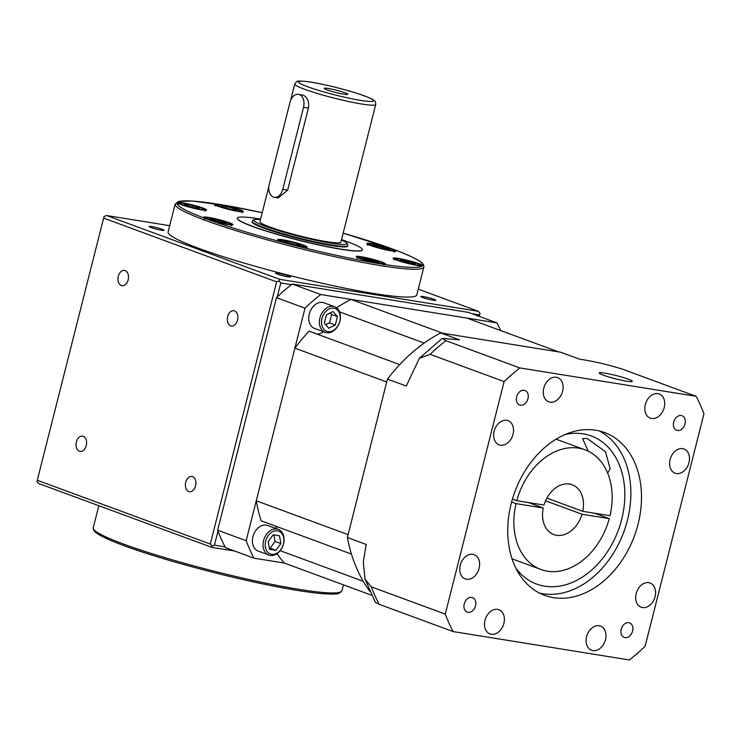 <?xml version="1.0" encoding="UTF-8"?>
<svg xmlns="http://www.w3.org/2000/svg" width="741" height="741" viewBox="0 0 741 741"><rect width="100%" height="100%" fill="white"/><g stroke="black" fill="none" stroke-linecap="round" stroke-linejoin="round"><path stroke-width="1.11" d="M344.88 92.736A12.143 1.176 -165.8 0 1 347.686 94.385A12.143 1.176 -165.8 0 1 339.452 93.329A12.143 1.176 -165.8 0 1 327.124 89.883A12.143 1.176 -165.8 0 1 324.262 88.457A12.143 1.176 -165.8 0 1 331.477 89.059A12.143 1.176 -165.8 0 1 344.88 92.736M274.327 197.319L278.227 197.949L287.665 190.113L308.423 108.093C309.256 101.656 307.534 97.349 303.245 95.181L298.456 94.32A10.624 7.141 -80.9 0 0 290 102.314L269.242 184.333A10.624 7.141 -80.9 0 0 274.327 197.319A10.624 7.141 -80.9 0 0 282.775 189.326L303.532 107.306A10.624 7.141 -80.9 0 0 299.364 94.552A10.624 7.141 -80.9 0 0 298.456 94.32M268.863 186.491L259.952 221.679A41.746 4.038 14.2 0 0 269.891 227.005A41.746 4.038 14.2 0 0 314.147 239.278A41.746 4.038 14.2 0 0 340.888 242.159L375.733 104.481A41.746 4.038 -165.8 0 1 348.983 101.591A41.746 4.038 -165.8 0 1 304.727 89.318A41.746 4.038 -165.8 0 1 294.788 84.002L290.676 100.267M217.724 206.137A15.181 1.463 14.2 0 0 233.813 210.601A15.181 1.463 14.2 0 0 243.539 211.648A15.181 1.463 14.2 0 0 239.927 209.712A15.181 1.463 14.2 0 0 219.16 204.368A15.181 1.463 14.2 0 0 214.103 204.201A15.181 1.463 14.2 0 0 217.724 206.137M370.361 245.466A15.181 1.463 14.2 0 0 386.459 249.93A15.181 1.463 14.2 0 0 396.185 250.977A15.181 1.463 14.2 0 0 392.573 249.041A15.181 1.463 14.2 0 0 376.474 244.576A15.181 1.463 14.2 0 0 366.749 243.53A15.181 1.463 14.2 0 0 370.361 245.466M423.843 267.047L423.685 265.176L422.046 263.009C418.007 259.424 408.235 254.784 392.721 249.078L343.176 233.128A126.748 12.254 -165.8 0 1 392.573 249.041A126.748 12.254 -165.8 0 1 422.49 265.704A15.181 1.463 14.2 0 0 422.518 265.649A15.181 1.463 14.2 0 0 418.906 263.713A15.181 1.463 14.2 0 0 402.808 259.248A15.181 1.463 14.2 0 0 393.082 258.201A15.181 1.463 14.2 0 0 396.704 260.137A15.181 1.463 14.2 0 0 412.487 264.528A15.181 1.463 14.2 0 0 422.49 265.704A126.748 12.254 -165.8 0 1 380.578 263.87A15.181 1.463 14.2 0 0 385.626 264.028A15.181 1.463 14.2 0 0 382.013 262.092A15.181 1.463 14.2 0 0 365.915 257.627A15.181 1.463 14.2 0 0 356.189 256.581A15.181 1.463 14.2 0 0 359.811 258.516A15.181 1.463 14.2 0 0 380.578 263.87A126.748 12.254 -165.8 0 1 291.389 244.604A15.181 1.463 14.2 0 0 307.117 247.068A15.181 1.463 14.2 0 0 303.504 245.132A15.181 1.463 14.2 0 0 287.406 240.668A15.181 1.463 14.2 0 0 277.68 239.621A15.181 1.463 14.2 0 0 281.302 241.557A15.181 1.463 14.2 0 0 291.389 244.604A126.748 12.254 -165.8 0 1 207.165 219.188A15.181 1.463 14.2 0 0 223.254 223.652A15.181 1.463 14.2 0 0 232.98 224.699A15.181 1.463 14.2 0 0 229.367 222.763A15.181 1.463 14.2 0 0 213.278 218.308A15.181 1.463 14.2 0 0 203.553 217.252A15.181 1.463 14.2 0 0 207.165 219.188A126.748 12.254 -165.8 0 1 177.247 202.525A15.181 1.463 14.2 0 0 177.21 202.58A15.181 1.463 14.2 0 0 180.832 204.525A15.181 1.463 14.2 0 0 196.921 208.981A15.181 1.463 14.2 0 0 206.646 210.036A15.181 1.463 14.2 0 0 203.034 208.091A15.181 1.463 14.2 0 0 187.251 203.701A15.181 1.463 14.2 0 0 177.247 202.525A126.748 12.254 -165.8 0 1 219.16 204.368A126.748 12.254 -165.8 0 1 262.24 212.658L226.783 205.637L192.419 201.024L178.637 201.422L175.145 204.118L168.105 231.942A128.267 12.402 -165.8 0 0 198.644 248.309A128.267 12.402 -165.8 0 0 334.626 286.007A128.267 12.402 -165.8 0 0 416.803 294.872L423.843 267.047A128.267 12.402 -165.8 0 1 341.675 258.183A128.267 12.402 -165.8 0 1 205.683 220.475A128.267 12.402 -165.8 0 1 175.145 204.118M263.824 228.163A49.332 4.77 -165.8 0 1 252.079 221.865L252.227 221.281A49.332 4.77 -165.8 0 0 263.972 227.57A49.332 4.77 -165.8 0 0 316.277 242.075A49.332 4.77 -165.8 0 0 347.881 245.484L347.733 246.068A49.332 4.77 -165.8 0 1 316.129 242.659A49.332 4.77 -165.8 0 1 263.824 228.163M341.536 239.602A64.513 6.234 -165.8 0 1 347.084 241.566A64.513 6.234 -165.8 0 1 362.442 249.791A64.513 6.234 -165.8 0 1 321.112 245.336A64.513 6.234 -165.8 0 1 252.718 226.376A64.513 6.234 -165.8 0 1 237.361 218.141A64.513 6.234 -165.8 0 1 260.6 219.123M362.442 249.791L362.405 249.939A64.513 6.234 -165.8 0 1 321.075 245.484A64.513 6.234 -165.8 0 1 252.681 226.524A64.513 6.234 -165.8 0 1 237.324 218.289L237.361 218.141M150.951 227.506A7.743 0.75 14.2 0 0 159.158 229.775A7.743 0.75 14.2 0 0 164.122 230.312A7.743 0.75 14.2 0 0 162.279 229.321A7.743 0.75 14.2 0 0 154.072 227.052A7.743 0.75 14.2 0 0 149.108 226.514A7.743 0.75 14.2 0 0 150.951 227.506M422.629 297.493A7.743 0.75 14.2 0 0 430.836 299.772A7.743 0.75 14.2 0 0 435.801 300.309A7.743 0.75 14.2 0 0 433.957 299.318A7.743 0.75 14.2 0 0 425.742 297.039A7.743 0.75 14.2 0 0 420.786 296.511A7.743 0.75 14.2 0 0 422.629 297.493M277.393 274.114A7.743 0.75 14.2 0 0 285.6 276.384A7.743 0.75 14.2 0 0 290.565 276.921A7.743 0.75 14.2 0 0 288.721 275.939A7.743 0.75 14.2 0 0 280.515 273.661A7.743 0.75 14.2 0 0 275.55 273.123A7.743 0.75 14.2 0 0 277.393 274.114M79.426 451.241A7.743 5.196 -80.9 0 0 80.084 451.417A7.743 5.196 -80.9 0 0 86.354 445.1A7.743 5.196 -80.9 0 0 83.205 436.301A7.743 5.196 -80.9 0 0 82.547 436.134A7.743 5.196 -80.9 0 0 76.267 442.451A7.743 5.196 -80.9 0 0 79.426 451.241M121.357 285.535A7.743 5.196 -80.9 0 0 122.015 285.702A7.743 5.196 -80.9 0 0 128.286 279.385A7.743 5.196 -80.9 0 0 125.136 270.595A7.743 5.196 -80.9 0 0 124.479 270.419A7.743 5.196 -80.9 0 0 118.199 276.736A7.743 5.196 -80.9 0 0 121.357 285.535M230.71 325.845A7.743 5.196 -80.9 0 0 231.368 326.021A7.743 5.196 -80.9 0 0 237.639 319.695A7.743 5.196 -80.9 0 0 234.489 310.905A7.743 5.196 -80.9 0 0 233.832 310.729A7.743 5.196 -80.9 0 0 227.561 317.046A7.743 5.196 -80.9 0 0 230.71 325.845M188.779 491.552A7.743 5.196 -80.9 0 0 189.437 491.728A7.743 5.196 -80.9 0 0 195.707 485.411A7.743 5.196 -80.9 0 0 192.558 476.611A7.743 5.196 -80.9 0 0 191.9 476.444A7.743 5.196 -80.9 0 0 185.63 482.762A7.743 5.196 -80.9 0 0 188.779 491.552M199.486 207.823L198.912 208.536L191.354 207.026L184.37 204.794L184.954 204.081L192.512 205.59L199.486 207.823M220.994 220.846L226.524 222.884L223.791 223.013L210.009 219.077L212.741 218.938L220.994 220.846L220.633 222.291M288.703 241.64L297.104 243.808L300.79 245.503L296.094 245.049L287.703 242.881L284.007 241.186L288.703 241.64L288.351 243.048M362.951 258.035L377.252 261.323L378.864 262.583L364.563 259.285L362.951 258.035M400.242 260.415L400.825 259.693L408.384 261.202L415.358 263.435L414.784 264.157L400.242 260.415M378.734 247.392L373.214 245.354L375.946 245.215L389.72 249.161L386.987 249.291L378.734 247.392M236.777 210.203L230.432 209.184L222.476 206.906L220.864 205.655L227.209 206.674L235.166 208.953L236.777 210.203M169.689 225.681L106.584 215.52L279.598 279.301L478.325 311.294L418.248 289.147M234.582 551.017L211.778 547.34L38.754 483.558L37.05 481.557L37.282 480.27L210.296 544.051L276.634 281.876L103.62 218.095L37.282 480.27M479.168 316.342L480.029 313.295L479.344 316.407M217.993 531.112L214.445 545.126L212 546.052L211.778 547.34M214.445 545.126L225.069 546.83M279.598 279.301L279.079 280.941L280.793 282.942L277.245 296.956M479.52 314.944L472.128 313.749M291.408 284.655L280.793 282.942M480.029 313.295L478.325 311.294M103.62 218.095L104.129 216.455L106.584 215.52M279.079 280.941L276.634 281.876M210.296 544.051L212 546.052M226.839 208.156L227.209 206.674M234.925 209.907L235.166 208.953M375.678 246.262L375.946 245.215M383.838 248.559L384.199 247.124M400.612 260.526L400.825 259.693M407.985 262.796L408.384 261.202M368.925 260.526L369.296 259.054M377.012 262.277L377.252 261.323M296.77 245.114L297.104 243.808M212.472 219.984L212.741 218.938M184.741 204.914L184.954 204.081M192.114 207.174L192.512 205.59M681.211 415.544A7.743 5.687 110.2 0 0 673.81 421.573A7.743 5.687 110.2 0 0 676.644 430.28A7.743 5.687 110.2 0 0 677.431 430.484A7.743 5.687 110.2 0 0 684.841 424.454A7.743 5.687 110.2 0 0 681.998 415.747A7.743 5.687 110.2 0 0 681.211 415.544M628.803 622.681A7.743 5.687 110.2 0 0 621.393 628.711A7.743 5.687 110.2 0 0 624.237 637.417A7.743 5.687 110.2 0 0 625.024 637.621A7.743 5.687 110.2 0 0 632.425 631.591A7.743 5.687 110.2 0 0 629.591 622.885A7.743 5.687 110.2 0 0 628.803 622.681M471.795 597.403A7.743 5.687 110.2 0 0 464.385 603.433A7.743 5.687 110.2 0 0 467.228 612.14A7.743 5.687 110.2 0 0 468.016 612.344A7.743 5.687 110.2 0 0 475.416 606.314A7.743 5.687 110.2 0 0 472.582 597.607A7.743 5.687 110.2 0 0 471.795 597.403M524.202 390.266A7.743 5.687 110.2 0 0 516.801 396.287A7.743 5.687 110.2 0 0 519.636 404.994A7.743 5.687 110.2 0 0 520.423 405.207A7.743 5.687 110.2 0 0 527.833 399.177A7.743 5.687 110.2 0 0 524.989 390.47A7.743 5.687 110.2 0 0 524.202 390.266M512.439 499.101L516.764 500.694A63.754 46.822 -69.8 0 1 578.582 448.148A63.754 46.822 -69.8 0 1 585.066 449.843A63.754 46.822 -69.8 0 1 610 515.708L582.778 511.327L546.895 498.1M582.778 511.327A26.565 19.507 110.2 0 0 572.2 484.744A26.565 19.507 110.2 0 0 569.496 484.03A26.565 19.507 110.2 0 0 543.987 505.075L516.764 500.694M599.182 430.91A86.753 63.717 -69.8 0 1 624.552 529.861A86.753 63.717 -69.8 0 1 542.801 593.726A86.753 63.717 -69.8 0 1 539.411 593.059M553.434 597.644A86.753 63.717 -69.8 0 1 544.607 595.338A86.753 63.717 -69.8 0 1 512.837 497.776A86.753 63.717 -69.8 0 1 595.792 430.234A86.753 63.717 -69.8 0 1 604.619 432.54A86.753 63.717 -69.8 0 1 636.389 530.111A86.753 63.717 -69.8 0 1 553.434 597.644M564.966 434.596A78.935 57.974 -69.8 0 1 583.25 433.856A78.935 57.974 -69.8 0 1 591.281 435.958A78.935 57.974 -69.8 0 1 620.189 524.73A78.935 57.974 -69.8 0 1 544.709 586.187A78.935 57.974 -69.8 0 1 536.679 584.084A78.935 57.974 -69.8 0 1 515.773 568.041M603.267 375.141A17.08 1.649 14.2 0 0 621.366 380.161A17.08 1.649 14.2 0 0 632.305 381.337A17.08 1.649 14.2 0 0 628.238 379.16A17.08 1.649 14.2 0 0 610.139 374.14A17.08 1.649 14.2 0 0 599.2 372.964A17.08 1.649 14.2 0 0 603.267 375.141M607.685 473.073L610.158 468.868L605.554 451.834L587.233 438.477L582.593 438.57L588.271 451.213M682.693 448.648A12.903 9.476 110.2 0 0 670.355 458.688A12.903 9.476 110.2 0 0 675.079 473.203A12.903 9.476 110.2 0 0 676.394 473.545A12.903 9.476 110.2 0 0 688.732 463.505A12.903 9.476 110.2 0 0 684.008 448.99A12.903 9.476 110.2 0 0 682.693 448.648M657.925 393.61A12.903 9.476 110.2 0 0 645.587 403.65A12.903 9.476 110.2 0 0 650.311 418.165A12.903 9.476 110.2 0 0 651.626 418.508A12.903 9.476 110.2 0 0 663.964 408.458A12.903 9.476 110.2 0 0 659.24 393.953A12.903 9.476 110.2 0 0 657.925 393.61M556.343 377.252A12.903 9.476 110.2 0 0 544.005 387.293A12.903 9.476 110.2 0 0 548.729 401.807A12.903 9.476 110.2 0 0 550.035 402.15A12.903 9.476 110.2 0 0 562.373 392.1A12.903 9.476 110.2 0 0 557.649 377.595A12.903 9.476 110.2 0 0 556.343 377.252M506.742 420.314A12.903 9.476 110.2 0 0 494.404 430.364A12.903 9.476 110.2 0 0 499.128 444.878A12.903 9.476 110.2 0 0 500.444 445.221A12.903 9.476 110.2 0 0 512.781 435.171A12.903 9.476 110.2 0 0 508.057 420.666A12.903 9.476 110.2 0 0 506.742 420.314M472.832 554.333A12.903 9.476 110.2 0 0 460.494 564.383A12.903 9.476 110.2 0 0 465.218 578.897A12.903 9.476 110.2 0 0 466.534 579.24A12.903 9.476 110.2 0 0 478.871 569.19A12.903 9.476 110.2 0 0 474.147 554.685A12.903 9.476 110.2 0 0 472.832 554.333M497.6 609.38A12.903 9.476 110.2 0 0 485.262 619.42A12.903 9.476 110.2 0 0 489.986 633.935A12.903 9.476 110.2 0 0 491.302 634.277A12.903 9.476 110.2 0 0 503.639 624.237A12.903 9.476 110.2 0 0 498.915 609.723A12.903 9.476 110.2 0 0 497.6 609.38M599.191 625.737A12.903 9.476 110.2 0 0 586.853 635.778A12.903 9.476 110.2 0 0 591.577 650.292A12.903 9.476 110.2 0 0 592.883 650.635A12.903 9.476 110.2 0 0 605.221 640.585A12.903 9.476 110.2 0 0 600.497 626.08A12.903 9.476 110.2 0 0 599.191 625.737M648.783 582.667A12.903 9.476 110.2 0 0 636.445 592.707A12.903 9.476 110.2 0 0 641.169 607.222A12.903 9.476 110.2 0 0 642.484 607.564A12.903 9.476 110.2 0 0 654.822 597.524A12.903 9.476 110.2 0 0 650.098 583.01A12.903 9.476 110.2 0 0 648.783 582.667M609.259 518.635A63.754 46.822 -69.8 0 1 540.967 569.486A63.754 46.822 -69.8 0 1 516.023 503.63L543.246 508.011A26.565 19.507 110.2 0 0 553.823 534.594A26.565 19.507 110.2 0 0 582.037 514.254L609.259 518.635L594.578 513.226M511.614 502L516.023 503.63M545.561 500.805L582.037 514.254M543.246 508.011L528.565 502.593M519.849 367.934L696.086 396.305A182.156 133.788 -69.8 0 1 703.95 413.774L645.115 646.282A182.156 133.788 -69.8 0 1 629.378 659.953L453.14 631.573A182.156 133.788 -69.8 0 1 445.276 614.113L504.112 381.596A182.156 133.788 -69.8 0 1 519.849 367.934L445.906 340.675A182.156 133.788 110.2 0 0 430.169 354.337L419.35 358.301L406.3 386.033L387.45 379.086L347.362 537.521L366.202 544.468L363.303 561.993L365.007 579.092L371.334 586.853A182.156 133.788 110.2 0 0 379.188 604.323L375.4 602.377L365.007 579.092M445.276 614.113L371.334 586.853M453.14 631.573L379.188 604.323M369.963 591.522A159.389 117.069 -69.8 0 1 347.362 537.521M387.45 379.086A159.389 117.069 -69.8 0 1 440.636 332.904L560.724 352.234L579.573 359.181C592.791 361.108 606.981 364.396 622.144 369.046L696.086 396.305M504.112 381.596L430.169 354.337M419.35 358.301L442.192 338.368L459.485 339.85L440.636 332.904M442.192 338.368L445.906 340.675M363.238 581.287L280.181 550.674M275.652 526.156A18.979 13.94 -69.8 0 1 276.736 528.815M351.447 554.092L261.138 520.803A157.87 115.948 -69.8 0 1 256.266 500.786L294.89 348.122A157.87 115.948 -69.8 0 1 309.117 331.181L399.732 364.581M294.89 348.122L386.719 381.976L348.085 534.641L256.266 500.786M336.618 307.821A157.87 115.948 -69.8 0 1 350.993 299.401L442.822 333.255L558.538 351.882L466.71 318.037L350.993 299.401M424.195 343.074L339.554 311.868M371.723 595.282L284.285 563.049A157.87 115.948 -69.8 0 1 276.995 553.657M323.632 331.783A18.979 13.94 -69.8 0 1 316.907 334.052M327.911 331.607A12.143 8.92 110.2 0 0 339.758 321.325A12.143 8.92 110.2 0 0 333.839 308.173A12.143 8.92 110.2 0 0 321.992 318.463A12.143 8.92 110.2 0 0 327.911 331.607M333.246 306.357A13.662 10.031 -69.8 0 1 334.636 306.718A13.662 10.031 -69.8 0 1 339.637 322.085A13.662 10.031 -69.8 0 1 326.577 332.718A13.662 10.031 -69.8 0 1 325.188 332.357A13.662 10.031 -69.8 0 1 320.186 316.991A13.662 10.031 -69.8 0 1 333.246 306.357M271.567 554.287A12.143 8.92 110.2 0 0 283.414 543.996A12.143 8.92 110.2 0 0 277.495 530.852A12.143 8.92 110.2 0 0 265.649 541.134A12.143 8.92 110.2 0 0 271.567 554.287M276.902 529.028A13.662 10.031 -69.8 0 1 278.292 529.389A13.662 10.031 -69.8 0 1 283.294 544.755A13.662 10.031 -69.8 0 1 270.233 555.398A13.662 10.031 -69.8 0 1 268.844 555.028A13.662 10.031 -69.8 0 1 263.833 539.661A13.662 10.031 -69.8 0 1 276.902 529.028M334.636 306.718L324.002 302.8A13.662 10.031 110.2 0 0 322.613 302.439A13.662 10.031 110.2 0 0 309.553 313.072A13.662 10.031 110.2 0 0 314.555 328.439L325.188 332.357M278.292 529.389L267.658 525.471A13.662 10.031 110.2 0 0 266.269 525.11A13.662 10.031 110.2 0 0 253.209 535.743A13.662 10.031 110.2 0 0 258.211 551.109L268.844 555.028M284.285 563.049L254.024 558.177L225.505 547.664A182.156 133.788 -69.8 0 1 217.65 530.204L276.486 297.687A182.156 133.788 -69.8 0 1 292.223 284.025L468.46 312.396L496.97 322.909A182.156 133.788 -69.8 0 1 500.768 330.588M254.024 558.177A182.156 133.788 -69.8 0 1 246.16 540.708L217.65 530.204M496.97 322.909L320.733 294.529L292.223 284.025M246.16 540.708L304.996 308.2A182.156 133.788 -69.8 0 1 320.733 294.529M304.996 308.2L276.486 297.687M275.874 550.331L280.876 543.588L279.542 535.826L273.197 534.807L268.186 541.551L269.529 549.303L275.874 550.331L270.067 548.192L275.078 541.449L280.876 543.588M324.326 323.196L328.763 328.263L335.312 324.966L337.433 316.592L332.996 311.526L326.438 314.823L324.326 323.196M325.688 324.753L329.513 322.826L331.635 314.453L330.264 312.897M331.635 314.453L337.433 316.592M329.513 322.826L335.312 324.966M269.307 548.071L270.067 548.192M275.078 541.449L273.957 534.928M308.423 108.093L303.532 107.306M307.691 86.753A38.708 3.742 -165.8 0 1 311.35 82.223A38.708 3.742 -165.8 0 1 364.313 95.867A38.708 3.742 -165.8 0 1 360.654 100.396A38.708 3.742 -165.8 0 1 307.691 86.753M93.236 527.814L93.403 529.676L95.043 531.853C99.081 535.437 108.853 540.078 124.358 545.774C160.334 559.196 226.496 577.017 275.281 586.437C304.134 592.04 323.947 594.551 334.71 593.976C337.59 594.301 339.999 593.226 341.934 590.744A128.267 12.402 -165.8 0 1 259.767 581.88A128.267 12.402 -165.8 0 1 123.775 544.172A128.267 12.402 -165.8 0 1 93.236 527.814L98.831 505.705M297.928 590.494A126.748 12.254 -165.8 0 1 208.74 571.228A126.748 12.254 -165.8 0 1 124.516 545.821M200.978 207.767A12.375 1.195 14.2 0 0 184.055 203.404A12.375 1.195 14.2 0 0 182.879 204.849A12.375 1.195 14.2 0 0 199.811 209.212A12.375 1.195 14.2 0 0 200.978 207.767M227.311 222.439A12.375 1.195 14.2 0 0 210.388 218.076A12.375 1.195 14.2 0 0 209.221 219.521A12.375 1.195 14.2 0 0 226.144 223.884A12.375 1.195 14.2 0 0 227.311 222.439M301.448 244.799A12.375 1.195 14.2 0 0 284.525 240.436A12.375 1.195 14.2 0 0 283.349 241.89A12.375 1.195 14.2 0 0 300.281 246.253A12.375 1.195 14.2 0 0 301.448 244.799M379.957 261.758A12.375 1.195 14.2 0 0 363.034 257.405A12.375 1.195 14.2 0 0 361.858 258.85A12.375 1.195 14.2 0 0 378.79 263.212A12.375 1.195 14.2 0 0 379.957 261.758M416.85 263.379A12.375 1.195 14.2 0 0 399.927 259.017A12.375 1.195 14.2 0 0 398.751 260.471A12.375 1.195 14.2 0 0 415.682 264.824A12.375 1.195 14.2 0 0 416.85 263.379M390.516 248.707A12.375 1.195 14.2 0 0 373.594 244.354A12.375 1.195 14.2 0 0 372.417 245.799A12.375 1.195 14.2 0 0 389.349 250.162A12.375 1.195 14.2 0 0 390.516 248.707M237.87 209.388A12.375 1.195 14.2 0 0 220.948 205.025A12.375 1.195 14.2 0 0 219.771 206.47A12.375 1.195 14.2 0 0 236.703 210.833A12.375 1.195 14.2 0 0 237.87 209.388M341.444 239.973A47.813 4.622 -165.8 0 1 326.633 242.418A47.813 4.622 -165.8 0 1 265.454 226.292A47.813 4.622 -165.8 0 1 260.508 219.493L254.997 219.438L253.144 220.031L252.227 221.281M287.665 190.113L282.775 189.326M375.733 104.481C375.585 102.147 375.261 101.008 374.751 101.045C374.344 100.619 373.825 99.461 364.618 95.95C350.28 90.559 321.02 83.251 306.931 81.547C299.975 80.945 296.761 80.908 297.28 81.445C296.845 81.167 296.02 82.019 294.788 84.002M341.934 590.744L343.426 584.853M178.09 204.368C179.998 203.164 176.117 202.395 185.528 203.655L201.135 207.804C206.452 210.166 204.257 209.203 205.025 211.176M204.433 219.04C206.341 217.835 202.46 217.067 211.861 218.317L227.468 222.476C232.785 224.829 230.59 223.875 231.359 225.848M278.57 241.399C280.478 240.195 276.588 239.426 285.998 240.686L301.606 244.845C306.922 247.198 304.727 246.244 305.496 248.216M357.079 258.359C358.987 257.155 355.096 256.395 364.507 257.646L380.114 261.805C385.431 264.157 383.236 263.203 384.005 265.176M393.971 259.98C395.879 258.776 391.989 258.007 401.4 259.267L417.007 263.425C422.324 265.778 420.128 264.824 420.897 266.797M367.629 245.308C369.537 244.113 365.656 243.344 375.066 244.595L390.674 248.754C395.99 251.106 393.795 250.152 394.564 252.125M214.983 205.989C216.891 204.785 213.01 204.016 222.42 205.266L238.028 209.425C243.344 211.778 241.149 210.824 241.918 212.797M341.453 239.945L346.371 242.576L347.659 243.946L347.881 245.484M540.967 569.486L512.022 558.816M585.066 449.843L556.12 439.172"/></g></svg>
